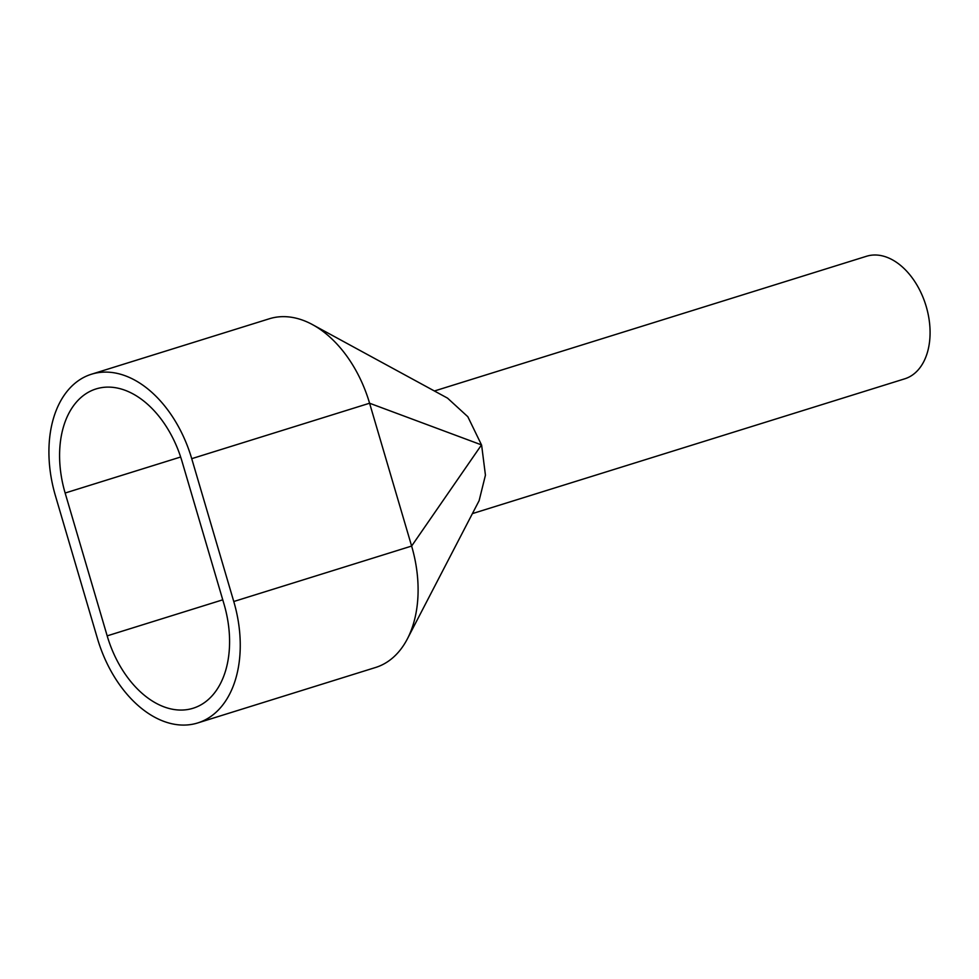 <?xml version="1.0" encoding="UTF-8"?>
<svg xmlns="http://www.w3.org/2000/svg" width="979" height="979" viewBox="0 0 979 979"><rect width="100%" height="100%" fill="white"/><g stroke="black" fill="none" stroke-linecap="round" stroke-linejoin="round"><path stroke-width="1.47" d="M91.463 374.223L269.323 318.775A107.837 70.598 72.7 0 1 312.521 324.624A107.837 70.598 72.7 0 1 369.585 403.226L411.621 546.062L481.509 444.907A64.186 42.024 72.7 0 1 481.656 445.408L485.437 475.17L479.123 500.661L407.374 638.883A107.837 70.598 72.7 0 1 375.557 667.494L197.697 722.955A107.837 70.598 72.7 0 1 97.435 638.492L55.399 495.668A107.837 70.598 72.7 0 1 91.463 374.223A107.837 70.598 72.7 0 1 191.725 458.674L233.773 601.51A107.837 70.598 72.7 0 1 197.697 722.955M434.419 390.988L866.55 256.253A64.186 42.024 72.7 0 1 867.529 255.972A64.186 42.024 72.7 0 1 925.999 305.778A64.186 42.024 72.7 0 1 904.755 378.812L472.404 513.608M224.032 604.153A92.43 60.514 72.7 0 1 193.108 708.245A92.43 60.514 72.7 0 1 107.176 635.861L65.14 493.024A92.43 60.514 72.7 0 1 96.052 388.932A92.43 60.514 72.7 0 1 181.996 461.317L224.032 604.153M233.773 601.51L411.621 546.062A107.837 70.598 72.7 0 1 407.374 638.883M312.509 324.636L447.538 398.135L467.827 416.711L481.509 444.907L369.585 403.226L191.725 458.674M65.14 493.024L180.65 457.009M222.759 599.821L107.176 635.861"/></g></svg>
